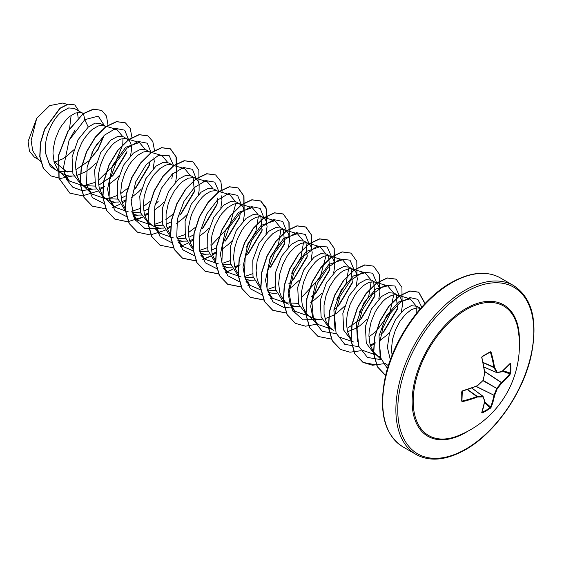 <?xml version="1.0" encoding="UTF-8"?>
<svg xmlns="http://www.w3.org/2000/svg" width="562" height="562" viewBox="0 0 562 562"><rect width="100%" height="100%" fill="white"/><g stroke="black" fill="none" stroke-linecap="round" stroke-linejoin="round"><path stroke-width="0.84" d="M483.903 367.021L496.604 372.515L497.208 372.311L496.604 372.515A96.959 35.062 -140.8 0 0 493.935 367.611L493.907 367.485A97.057 60.71 -124.5 0 0 490.457 352.311L490.254 351.728L491.062 352.149A97.5 60.984 55.5 0 1 494.525 367.393A97.402 35.216 39.2 0 1 497.208 372.311A97.402 25.416 12.4 0 0 501.754 371.566A0.443 0.365 78.8 0 1 501.297 371.861M496.625 372.543L483.903 367.042L496.689 372.599A0.443 0.443 0 0 0 496.92 372.627L501.473 371.882A0.443 0.443 0 0 0 501.669 371.791L501.754 371.566A97.5 51.17 -4.2 0 0 510.31 363.263L510.718 363.544A97.472 73.524 35.7 0 1 510.872 368.243A97.472 73.524 35.7 0 1 510.718 372.873L510.148 372.985A97.029 73.193 -144.3 0 0 510.303 368.377A97.029 73.193 -144.3 0 0 510.148 363.698L510.064 363.684M458.03 435.789L458.03 435.789A74.823 43.204 -60 0 1 413.351 396.526A74.823 43.204 -60 0 1 466.109 309.648A74.823 43.204 -60 0 1 518.396 331.229L518.396 331.229A97.514 97.514 0 0 1 458.03 435.789M510.718 372.873L510.31 374.032A97.5 60.984 -175.5 0 1 501.754 382.982A97.402 78.097 159.6 0 1 497.208 388.7A97.402 78.097 80.4 0 1 494.525 395.5A97.5 60.984 55.5 0 1 491.062 407.387L490.254 408.321A97.472 73.524 -155.7 0 1 486.327 410.766A97.472 73.524 -155.7 0 1 482.182 412.979L481.866 412.403M461.943 391.707A97.029 30.32 76.6 0 1 461.943 400.811L462.322 401.05A97.057 60.703 4.5 0 0 477.187 396.456L477.307 396.414A96.959 35.055 20.8 0 0 482.884 396.273L483.018 396.891A97.402 35.216 -159.2 0 1 477.412 397.032A97.5 60.984 -175.5 0 1 462.477 401.654L461.711 401.163A97.472 30.453 -103.4 0 0 461.711 391.84L462.477 390.885A97.5 51.17 -4.2 0 0 477.412 385.616A97.402 68.29 -27.7 0 0 483.018 380.509A97.402 68.29 -92.3 0 0 484.641 373.098A97.5 51.17 -115.8 0 0 481.732 357.53L482.182 356.392A97.472 30.453 -16.6 0 0 486.327 354.074A97.472 30.453 -16.6 0 0 490.254 351.728M420.664 308.376L417.011 306.269L411.243 305.693L404.19 309.451L395.683 319.251L389.487 332.873L387.422 347.407L390.344 359.821M420.65 308.39L416.611 307.807L411.152 309.788L405.357 314.432L399.905 321.359L395.43 329.943L392.494 339.413L391.482 348.897L392.072 355.268M54.191 162.362L62.515 158.976L66.456 156.412L73.755 149.871M67.236 172.12L53.917 161.322M83.225 113.615L74.381 108.452L68.712 107.932L61.757 111.747C51.971 119.39 43.365 138.863 45.684 153.566L49.077 163.359L55.575 169.857L65.796 175.316L69.316 176.025L73.734 175.969M59.403 171.487L71.683 171.262M82.6 113.194L80.521 112.442L75.484 113.025L69.772 116.376L66.878 119.011L61.42 125.937L59.024 130.068L55.259 139.193L53.242 148.782L52.997 153.475L54.128 162.123L57.394 169.141L59.769 171.839L62.593 173.911M76.762 175.414L85.08 172L89.021 169.443L96.32 162.903M105.958 126.766L100.507 123.535L95.041 123.12L88.269 127.054L78.097 139.671L72.055 157.079L72.919 173.791L81.09 184.589L88.36 188.34L91.887 189.057L96.299 188.994M83.211 185.615L95.259 186.092M105.164 126.225L103.085 125.474L100.689 125.41L98.048 126.057L92.337 129.4L89.442 132.042L83.984 138.962L81.588 143.092L77.823 152.225L75.807 161.814L75.561 166.507L76.692 175.147L79.959 182.172L82.333 184.863L85.157 186.935M99.334 188.439L103.619 187.02M130.581 155.667L131.684 148.438L131.438 145.333L129.422 140.676L123.661 136.903L117.894 136.327L110.833 140.079L100.668 152.695L94.627 170.082L95.484 186.816L103.654 197.62L110.925 201.372L114.451 202.081L118.863 202.025M105.775 198.639L117.83 199.117M127.729 139.25L125.656 138.498L120.612 139.081L114.901 142.432L112.007 145.066L106.548 151.993L104.153 156.124L100.387 165.249L98.371 174.838L98.125 179.531L99.256 188.179L102.523 195.197L104.672 197.683L107.721 199.967M121.898 201.47L125.572 200.297M151.087 152.822L146.225 149.935L140.458 149.351L133.405 153.11L123.528 165.193L117.402 181.891L117.606 198.302L124.701 209.647M132.07 212.654L140.395 212.148M150.293 152.281L148.22 151.529L145.825 151.466L143.177 152.112L137.472 155.456L131.761 161.308L129.12 165.017L124.645 173.602L121.701 183.072L120.69 192.562L121.821 201.203L123.197 204.961L125.368 208.607M132.428 214.024L137.016 215.113L141.427 215.049M144.462 214.501L148.136 213.321M181.055 168.291L184.561 168.565L172.864 165.312L168.79 162.959L163.022 162.383L155.969 166.141L145.797 178.751L139.755 196.145L140.612 212.872L148.782 223.676L156.053 227.427L159.58 228.137L163.999 228.081M154.641 225.685L162.959 225.179M171.48 164.722L168.389 164.497L165.748 165.137L160.037 168.488L154.325 174.339L151.684 178.049L147.209 186.633L144.272 196.103L143.261 205.587L144.385 214.234L145.762 217.993L147.743 221.372M147.939 221.639L152.85 226.022M167.026 227.526L170.497 226.43M194.782 177.964L191.361 175.99L185.586 175.407L178.533 179.166L168.67 191.228L162.551 207.87L162.713 224.287L169.773 235.661M177.206 238.71L185.53 238.204M203.613 181.315L207.125 181.589L193.349 177.585L188.312 178.168L182.601 181.512L179.707 184.153L174.248 191.08L169.773 199.658L168.087 204.336L166.071 213.925L166.113 223.1L166.949 227.266L168.326 231.017L170.504 234.663M177.557 240.079L182.144 241.168L186.563 241.112M189.591 240.557L193.061 239.461M217.346 190.989L213.925 189.015L208.158 188.439L201.098 192.197L191.213 204.287L185.095 221.007L185.312 237.417L192.436 248.762M199.77 251.741L208.088 251.235M226.184 194.347L229.689 194.621L215.913 190.609L210.876 191.192L205.165 194.543L202.271 197.185L196.812 204.104L192.345 212.689L190.651 217.368L188.635 226.957L188.684 236.124L189.52 240.29L190.89 244.048L192.871 247.428M200.121 253.111L204.708 254.193L209.127 254.136M212.155 253.581L215.829 252.408M243.409 220.81L244.512 213.574L243.501 207.863L242.25 205.811L240.557 204.392L236.49 202.046L230.715 201.463L223.662 205.221L213.827 217.241L207.694 233.848L207.821 250.238L214.81 261.646M222.334 264.765L230.652 264.259M240.557 204.392L238.485 203.641L236.082 203.577L233.441 204.224L227.729 207.575L222.025 213.419L219.377 217.136L214.909 225.713L211.965 235.183L210.954 244.674L212.085 253.322L213.462 257.073L215.632 260.719M222.692 266.135L227.28 267.224L231.692 267.168M234.726 266.613L238.4 265.433M265.981 233.834L267.076 226.605L266.065 220.887L264.814 218.843L263.121 217.424L259.054 215.07L253.286 214.494L246.226 218.253L236.363 230.315L230.244 246.978L230.413 263.367L237.473 274.748M244.899 277.797L253.223 277.291M263.121 217.424L261.049 216.665L256.005 217.248L250.301 220.599L244.589 226.451L241.948 230.16L237.473 238.745L234.53 248.214L233.518 257.705L234.649 266.346L236.026 270.104L238.197 273.75M245.257 279.166L249.844 280.248L254.256 280.192M288.545 246.866L289.641 239.63L288.629 233.918L287.379 231.874L285.686 230.448L281.618 228.102L275.858 227.519L268.798 231.277L258.934 243.339L252.802 260.037L252.991 276.455L260.073 287.807M267.624 290.849L275.787 290.315M285.686 230.448L283.613 229.696L281.218 229.633L278.576 230.28L272.865 233.63L267.154 239.475L264.512 243.191L260.037 251.776L257.094 261.239L256.089 270.729L257.213 279.377L258.59 283.129L260.768 286.782M268.285 292.366L272.408 293.28L276.82 293.224M311.109 259.89L312.205 252.661L311.193 246.943L309.943 244.899L308.257 243.479L304.183 241.126L298.415 240.55L291.362 244.308L281.506 256.356L275.38 272.992L275.542 289.409L282.581 300.782M286.29 302.862L298.352 303.339M308.257 243.479L306.178 242.721L301.141 243.311L295.429 246.655L289.718 252.507L287.077 256.216L282.602 264.8L279.665 274.27L278.654 283.761L279.778 292.402L281.155 296.16L285.201 301.906L288.243 304.19L284.175 301.843M290.385 305.222L294.973 306.311L299.391 306.248M333.673 272.921L334.769 265.685L334.523 262.58L332.514 257.93L326.754 254.157L320.986 253.574L313.926 257.333L303.74 269.978L297.712 287.372L298.577 304.07L306.74 314.868L314.017 318.626L317.537 319.335L321.956 319.279M330.821 256.504L328.742 255.752L326.346 255.689L323.705 256.335L317.994 259.686L315.099 262.321L309.641 269.247L307.245 273.378L303.48 282.503L301.464 292.092L301.218 296.785L302.349 305.433L305.616 312.451L307.99 315.149L310.814 317.221M324.984 318.724L333.301 315.31L337.242 312.753L344.541 306.213M353.386 269.535L349.318 267.182L343.551 266.606L336.49 270.364L326.318 282.988L320.284 300.368L321.134 317.087L329.311 327.899L333.378 330.245L330.33 327.962L326.283 322.216L324.077 314.291L324.028 305.124L326.044 295.535L329.81 286.402L334.854 278.562L340.558 272.711L343.459 270.701L348.911 268.72L352.009 268.945L355.079 270.954L356.329 272.999L357.341 278.717L356.238 285.953M347.555 331.749L355.865 328.341L359.806 325.777L367.105 319.237M378.809 298.977L379.905 291.741L379.659 288.643L377.643 283.986L371.882 280.213L366.115 279.63L359.055 283.388L348.876 296.026L342.848 313.413L343.698 330.112L351.875 340.93M375.95 282.56L373.878 281.808L368.834 282.391L363.129 285.742L357.418 291.587L354.777 295.303L350.302 303.887L347.358 313.35L346.347 322.841L347.478 331.489L348.854 335.247L351.025 338.893M370.119 344.78L374.411 343.354M401.373 312.008L402.469 304.773L402.223 301.668L400.207 297.01L394.447 293.245L388.679 292.662L381.626 296.42L371.447 309.044L365.412 326.445L366.269 343.157L374.44 353.955L380.65 357.334M398.514 295.591L396.442 294.839L394.046 294.776L391.398 295.422L385.694 298.766L382.792 301.408L377.341 308.327L374.945 312.458L371.173 321.59L369.164 331.18L368.918 335.872L370.042 344.513L373.308 351.538L375.69 354.229L378.507 356.301M69.358 139.727L75.104 129.878M78.153 117.936L77.472 112.477M75.722 169.829L89.007 160.809L98.153 149.373L103.232 137.486M99.551 184.666L113.011 175.442L126.668 152.738M108.972 184.238L115.358 179.411L118.884 175.927M122.116 197.698L126.204 195.674M135.583 188.467L149.232 165.769L150.11 160.69M131.536 197.269L137.922 192.436L141.455 188.951M153.152 168.698L154.248 161.463L153.876 157.746M144.687 210.722L148.775 208.699M155.26 204.125L158.147 201.498M171.796 178.8L172.675 173.721M154.1 210.293L160.493 205.467L164.02 201.983M175.716 181.73L176.812 174.494L176.173 169.773M167.251 223.753L171.108 221.857M180.711 214.522L194.368 191.825L193.166 177.55M176.665 223.325L183.057 218.492L186.584 215.014M198.281 194.754L199.088 191.031L199.131 184.413L198.365 181.807L197.114 179.756L195.428 178.337M189.815 236.778L193.672 234.888M203.275 227.554L216.932 204.856L217.873 197.887M199.236 236.349L205.622 231.523L209.148 228.039M220.845 207.778L221.941 200.55L221.309 195.829M212.38 249.809L216.468 247.786M225.84 240.578L239.496 217.88L240.374 212.801M221.8 249.38L228.186 244.547L231.713 241.07M248.411 253.61L262.068 230.905L260.866 216.637M270.975 266.641L284.625 243.936L283.431 229.668M288.756 283.817L293.54 279.665L307.196 256.96L305.995 242.693M288.137 289.275L292.114 286.697L299.413 280.157M311.32 296.848L316.104 292.697L329.761 269.992L328.552 255.717M310.709 302.3L314.678 299.722L321.977 293.181M333.884 309.873L338.668 305.721L352.325 283.016L351.124 268.748M347.773 327.976L361.233 318.752L374.896 296.048L373.695 281.78M380.917 334.404L383.804 331.777L397.46 309.079L396.252 294.804M379.757 340.579L386.143 335.746L389.677 332.268M38.968 159.812L34.415 157.184L29.435 151.157L28.1 141.455L36.706 118.336L49.66 105.614L62.705 103.064L67.082 104.356M71.142 115.343L69.512 128.944M36.706 118.336L31.114 140.633L32.779 150.848L37.577 158.491L40.605 161.378M88.269 127.054L84.736 119.692L98.217 116.116L104.609 125.902M103.408 136.728L97.816 149.464L88.648 161.154M60.991 172.984L50.39 166.668L45.684 153.566M92.976 189.127L81.933 190.588L72.653 187.118L66.267 179.109L63.499 167.581L69.042 140.409L84.736 119.692L83.499 113.657L93.545 109.232L101.736 110.426L106.478 116.046L108.009 125.136M71.901 176.11L60.513 178.442L50.763 175.885L43.422 168.263L39.958 156.735L40.562 143.022L44.827 129.12L60.099 108.347L68.269 104.202L74.858 104.932L78.961 111.093M83.309 113.552L68.016 130.925L58.589 155.049L58.919 178.21L69.8 193.117L59.108 178.323L58.778 155.161L68.206 131.03L83.309 113.552L93.355 109.126L101.638 110.37M50.664 175.829L43.232 168.157L39.769 156.629L40.373 142.91L44.637 129.014L59.909 108.241L68.079 104.089L74.76 104.883M97.24 143.514L91.732 153.166M388.335 365.714L385.328 363.424M380.081 354.98L379.02 335.886L386.368 315.907L398.542 302.012L410.211 298.844L415.971 305.791M416.309 307.843L416.14 313.8M376.491 355.142L362.764 350.393M357.509 341.949L356.456 322.869L363.79 302.904L375.971 288.98L387.647 285.812L393.407 292.76M393.744 294.818L389.824 312.816L376.245 331.278M375.943 331.552L368.932 336.87M353.934 342.118L340.193 337.369M334.945 328.925L333.891 309.831L341.232 289.866L353.407 275.956L365.082 272.788L370.836 279.736M371.18 281.787L368.728 296.336L359.329 312.282M331.362 329.086L317.628 324.337L312.655 316.638L310.667 306.29L315.633 282.728L328.826 264.47L342.518 259.756L348.271 266.704M348.609 268.762L346.171 283.276L336.764 299.251M308.798 316.062L295.064 311.306L290.083 303.613L288.102 293.259L293.069 269.69L306.269 251.439L319.954 246.732L325.707 253.68M326.044 255.731L320.038 277.761L301.232 297.79M286.367 303.023L272.5 298.281L267.519 290.589L265.538 280.241L270.498 256.672L283.698 238.414L297.382 233.701L303.143 240.648M303.48 242.707L301.035 257.234L291.636 273.195M275.008 286.803L267.189 289.535M260.887 289.985L249.935 285.25L244.955 277.551L242.967 267.203L247.94 243.634L261.133 225.383L274.818 220.676L280.578 227.624M280.916 229.675L278.471 244.196L269.065 260.164M252.443 273.771L244.625 276.511M241.105 276.975L227.371 272.226L222.39 264.526L220.402 254.186L225.376 230.603L238.569 212.352L252.254 207.645L258.014 214.593M258.351 216.644L255.907 231.179L246.5 247.132M229.879 260.747L222.06 263.48M218.541 263.943L204.8 259.194L199.552 250.757M229.689 194.621L235.443 201.561M235.78 203.62L229.774 225.657L210.975 245.678M207.308 247.723L199.496 250.455M193.195 250.905L182.236 246.17L176.988 237.733M207.125 181.589L212.879 188.537M195.421 227.322L188.403 232.647M184.743 234.691L176.925 237.424M173.405 237.888L159.671 233.139L154.424 224.695M184.561 168.565L190.314 175.506M173.152 214.024L165.839 219.623M162.179 221.66L154.36 224.4M150.841 224.863L137.107 220.114L131.859 211.67M158.484 155.26L161.989 155.534L167.75 162.481M150.293 201.266L143.275 206.591M139.615 208.635L131.796 211.368M128.276 211.832L114.543 207.083L109.562 199.384L107.574 189.043L112.548 165.474L125.74 147.216L139.425 142.509L145.186 149.45M127.722 188.242L120.711 193.567M117.051 195.604L109.232 198.344M105.712 198.808L91.971 194.059L86.724 185.615M113.355 129.204L116.861 129.478L122.614 136.425M122.959 138.477L122.776 144.497M122.727 144.848L114.585 164.308L98.146 180.535M94.479 182.58L83.569 185.748M83.148 185.776L69.407 181.027L64.159 172.59M112.224 176.201L126.949 151.592M128.593 139.741L124.715 130.173L115.744 128.438L104.342 135.21L93.791 149.085L87.145 166.879L86.506 184.434L92.47 197.676L104.019 203.563M110.651 203.388L115.54 202.158M134.775 189.246L149.513 164.624M151.157 152.773L147.279 143.205L138.308 141.462L126.907 148.242L116.355 162.116L109.716 179.903L109.07 197.466L115.041 210.701L126.583 216.595M133.215 216.412L138.112 215.19M173.735 165.916L169.211 155.723L158.786 155.14L146.169 164.687L135.716 181.849L131.136 201.849L134.395 219.068L145.108 228.699L160.676 228.214M179.924 215.281L194.642 190.673M196.3 178.948L192.464 169.31L183.514 167.504L172.105 174.234L161.533 188.094L154.859 205.903L154.199 223.486L160.163 236.75L171.712 242.651M178.351 242.468L183.24 241.246M202.468 228.334L217.206 203.711M218.829 191.424L214.789 182.123L205.762 180.606L194.417 187.504L183.957 201.379L177.388 219.082L176.77 236.539L182.678 249.725L194.115 255.654M204.8 259.194L200.908 255.485L205.804 254.27M225.025 241.365L239.77 216.749M241.428 205.004L237.6 195.365L228.643 193.56L217.234 200.29L206.661 214.15L199.988 231.958L199.327 249.542L205.292 262.805L216.848 268.706M227.371 272.226L223.472 268.517L228.369 267.301M247.603 254.389L262.342 229.76M263.992 218.028L260.178 208.404L251.242 206.577L239.855 213.272L229.282 227.083L222.587 244.842L221.871 262.426L227.758 275.724L239.243 281.71M246.044 281.555L250.94 280.326M270.16 267.421L284.899 242.805M286.557 231.059L282.742 221.428L273.806 219.609L262.419 226.303L251.846 240.107L245.151 257.874L244.435 275.45L250.329 288.756L261.815 294.741M292.753 280.424L307.47 255.815M309.128 244.084L305.307 234.459L296.371 232.633L284.99 239.328L274.411 253.139L267.716 270.898L266.999 288.482L272.893 301.78L284.379 307.772M284.541 307.786L296.069 306.381M315.296 293.469L330.035 268.854M331.692 257.115L327.168 246.922L316.75 246.339L304.133 255.886L293.673 273.048L289.1 293.048L292.352 310.259L303.066 319.897L318.633 319.413M337.853 306.508L352.599 281.892M354.257 270.139L350.028 260.171L340.214 259.054L328.067 267.407L317.495 283.22L311.945 302.419L313.498 319.982L322.251 331.348L336.308 333.666M360.446 319.511L375.17 294.902M376.821 283.171L372.592 273.195L362.778 272.078L350.632 280.431L340.059 296.251L334.516 315.444L336.069 333.006L344.815 344.373L358.872 346.698M382.982 332.563L397.734 307.934M399.35 295.654L394.889 286.023L384.991 285.229L372.894 293.786L362.455 309.648L357.046 328.77L358.689 346.192L367.443 357.439L381.436 359.722L375.465 354.018M421.746 307.147L417.826 299.335L410.028 297.607L400.151 302.475L390.386 313.182L382.898 327.85L379.427 343.853L380.945 358.303L387.45 368.616M69.8 193.117L82.614 195.85L97.423 191.242M99.797 189.886L104.665 186.563M131.972 137.55L130.229 128.452L125.403 122.867L116.65 121.701L106.063 126.689L95.484 137.184L86.724 151.712L81.342 168.193L80.366 184.231L84.159 197.515L92.365 206.149L105.867 208.825M112.604 207.42L119.987 204.273M122.361 202.91L125.516 200.845M154.536 150.581L152.794 141.476L147.975 135.892L139.214 134.732L128.635 139.72L118.048 150.209L109.288 164.743L103.907 181.217L102.93 197.262L106.731 210.546L114.936 219.18L128.431 221.85M135.168 220.452L142.551 217.297M144.926 215.941L148.087 213.869M176.44 170.764L176.271 157.072L170.539 148.923L161.779 147.764L151.199 152.745L140.612 163.24L131.859 177.768L126.471 194.248L125.495 210.286L129.295 223.571L137.5 232.204L150.314 234.937L165.116 230.329M167.49 228.966L170.441 227.048M199.004 183.788L198.843 170.096L193.103 161.947L184.35 160.788L173.763 165.776L163.177 176.264L154.424 190.799L149.035 207.273L148.066 223.318L151.859 236.602L160.065 245.236L173.567 247.905M180.297 246.507L187.68 243.353M190.054 241.997L193.005 240.072M222.138 192.401L220.894 181.54L215.668 174.979L206.914 173.82L196.328 178.8L185.748 189.296L176.988 203.823L171.607 220.304L170.63 236.342L174.424 249.626L182.629 258.26L195.998 260.944M202.868 259.532L210.251 256.384M212.619 255.022L215.569 253.104M244.14 209.844L243.971 196.152L238.239 188.003L229.479 186.844L218.892 191.832L208.312 202.32L199.552 216.855L194.171 233.328L193.195 249.373L196.988 262.658L205.193 271.291L218.695 273.961M225.432 272.563L232.816 269.409M235.19 268.053L240.058 264.73M267.273 218.456L266.023 207.596L260.803 201.034L252.043 199.875L241.463 204.856L230.877 215.351L222.116 229.879L216.735 246.36L215.759 262.398L219.559 275.689L227.765 284.316L241.26 286.992M247.997 285.594L249.683 285.011M289.268 235.9L289.1 222.208L283.367 214.059L274.607 212.9L264.028 217.887L253.441 228.376L244.688 242.91L239.3 259.384L238.323 275.429L242.124 288.713L250.329 297.347L263.697 300.031M270.561 298.619L272.247 298.043M311.833 248.931L311.671 235.239L305.932 227.09L297.172 225.931L286.592 230.912L276.005 241.407L267.252 255.935L261.864 272.415L260.894 288.454L264.688 301.738L272.893 310.372L286.262 313.062M293.125 311.65L294.811 311.074M334.397 261.955L334.235 248.263L328.496 240.115L319.743 238.955L309.156 243.943L298.577 254.438L289.816 268.966L284.435 285.44L283.459 301.485L287.252 314.769L295.457 323.403L305.623 326.185L317.382 324.098M356.968 274.987L356.8 261.295L351.06 253.146L342.307 251.987L331.721 256.967L321.141 267.463L312.381 281.991L307 298.471L306.023 314.509L309.817 327.794L318.022 336.427L331.524 339.104M379.533 288.011L379.364 274.319L373.625 266.177L364.871 265.011L354.285 269.999L343.705 280.494L334.945 295.022L329.564 311.496L328.587 327.541L332.381 340.825L340.586 349.459L349.978 352.205L360.825 350.73M370.583 346.22L375.458 342.897M402.097 301.042L401.928 287.351L396.196 279.202L387.436 278.042L376.849 283.03L366.269 293.519L357.509 308.046L352.128 324.527L351.152 340.565L354.952 353.856L363.15 362.483L372.543 365.237L383.389 363.762M425.111 303.508L418.76 292.233L410.014 291.067L399.442 296.034L388.869 306.501L380.116 321L374.714 337.453L373.709 353.484L377.467 366.789L385.722 375.514M125.312 122.811L116.46 121.596L105.881 126.583L95.294 137.072L86.534 151.607L81.153 168.08L80.176 184.118L83.977 197.41L92.273 206.092M147.876 135.842L139.025 134.627L128.445 139.608L117.858 150.103L109.105 164.631L103.717 181.112L102.741 197.15L106.541 210.434L114.746 219.068L127.609 221.793L142.46 217.136M144.863 215.759L148.986 212.977M176.32 170.272L176.047 156.826L170.349 148.811L161.596 147.651L151.009 152.639L140.423 163.128L131.67 177.662L126.281 194.136L125.312 210.181L129.105 223.465L137.402 232.148M193.012 161.898L184.16 160.683L173.574 165.664L162.994 176.159L154.234 190.687L148.853 207.167L147.876 223.205L151.67 236.49L159.973 245.18M215.576 174.923L206.725 173.707L196.138 178.695L185.558 189.183L176.798 203.718L171.417 220.192L170.441 236.237L174.241 249.521L182.439 258.155L195.941 260.824M202.777 259.391L210.16 256.223M212.555 254.839L215.59 252.844M244.013 209.359L243.746 195.906L238.049 187.898L229.289 186.739L218.709 191.719L208.123 202.215L199.362 216.742L193.981 233.223L193.005 249.261L196.805 262.552L205.011 271.179L218.639 273.842M225.348 272.422L232.724 269.247M235.12 267.87L238.372 265.728M266.585 222.383L266.311 208.938L260.613 200.929L251.853 199.763L241.274 204.751L230.687 215.239L221.934 229.774L216.546 246.247L215.569 262.292L219.37 275.577L227.575 284.21L241.203 286.873M247.912 285.447L249.549 284.885M289.149 235.415L288.875 221.962L283.178 213.953L274.418 212.794L263.838 217.775L253.251 228.27L244.498 242.798L239.11 259.279L238.14 275.317L241.934 288.608L250.139 297.235L263.641 299.911M270.477 298.478L272.113 297.916M311.713 248.439L311.439 234.993L305.742 226.985L296.989 225.819L286.402 230.806L275.823 241.302L267.062 255.829L261.681 272.303L260.705 288.348L264.498 301.632L272.703 310.266L286.206 312.936M293.041 311.503L294.678 310.941M334.278 261.471L334.004 248.018L328.306 240.009L319.553 238.85L308.967 243.831L298.387 254.326L289.627 268.854L284.246 285.334L283.269 301.373L287.063 314.657L295.366 323.347M350.969 253.09L342.118 251.874L331.531 256.862L320.951 267.357L312.191 281.885L306.81 298.359L305.833 314.404L309.627 327.688L317.93 336.378M373.533 266.121L364.682 264.906L354.102 269.893L343.515 280.382L334.762 294.91L329.374 311.39L328.398 327.428L332.198 340.713L340.495 349.402M396.098 279.145L387.246 277.937L376.666 282.918L366.08 293.413L357.327 307.941L351.938 324.415L350.969 340.46L354.762 353.744L362.968 362.378L376.596 365.04M424.956 303.67L418.571 292.121L409.81 290.961L399.231 295.949L388.644 306.438L379.891 320.972L374.51 337.446L373.533 353.484L377.327 366.775L385.532 375.402M484.592 371.412L501.416 382.462A97.057 60.703 4.5 0 0 509.938 373.561L510.148 372.985L502.934 370.744M491.062 352.149L490.064 352.107A97.029 30.32 163.4 0 1 486.32 354.341M490.204 352.065L482.027 356.744L481.732 357.53M477.391 385.771L477.187 385.813A97.057 50.938 175.8 0 1 462.322 391.054L461.711 391.84M462.322 391.054L461.943 400.811L462.477 401.654M471.778 388.019L483.144 396.491A0.443 0.443 0 0 0 483.004 396.301L471.827 387.998M490.254 408.321L490.457 407.295A97.057 60.71 -124.5 0 0 493.907 395.465L493.935 395.318A96.959 77.739 -99.6 0 0 496.604 388.546L496.773 388.258A96.959 77.739 -20.4 0 0 501.297 382.56L484.62 371.601M483.046 362.539L493.935 367.611L494.525 367.393L483.025 362.413M510.31 363.263L501.599 371.826M510.718 363.544L510.148 363.698M481.796 357.313A97.057 50.938 64.2 0 1 484.69 372.81L481.887 357.376L482.182 356.392M510.31 374.032L502.379 371.208M484.76 373.006L483.046 380.664A0.443 0.443 0 0 0 483.165 380.453L483.053 380.334M483.011 380.699L497.208 388.7L483.179 380.404M482.891 380.629L477.447 385.771A0.443 0.443 0 0 1 477.328 385.841L462.477 390.885M475.923 386.417L494.525 395.5L476.105 386.347M491.062 407.387L484.641 401.921M482.182 412.979L482.027 412.41A97.029 73.193 24.3 0 0 490.064 407.766L484.521 402.645M481.732 412.768A97.5 51.17 -115.8 0 0 484.641 401.205L484.788 400.938M467.352 389.564L477.412 397.032L477.307 396.414L467.472 389.522M481.803 412.424L484.788 401.022A0.443 0.443 0 0 0 484.774 400.811L483.018 396.891A97.402 25.416 -132.4 0 1 484.641 401.205A0.443 0.365 -18.8 0 0 484.669 400.664M467.949 431.166A75.849 43.787 -60 0 1 465.772 432.48A75.849 43.787 -60 0 1 412.136 401.514A75.849 43.787 -60 0 1 465.772 308.622A75.849 43.787 -60 0 1 519.358 342.132M465.772 449.08A96.179 55.533 -60 0 1 397.756 409.817A96.179 55.533 -60 0 1 465.772 292.015A96.179 55.533 -60 0 1 533.781 331.285A96.179 55.533 -60 0 1 465.772 449.08M402.912 446.853L416.07 454.454A97.514 56.298 -60 0 1 401.127 376.315A97.514 56.298 -60 0 1 464.83 290.392A97.514 56.298 -60 0 1 513.584 285.559L500.419 277.958A97.514 56.298 120 0 0 451.665 282.791A97.514 56.298 120 0 0 387.963 368.721A97.514 56.298 120 0 0 402.912 446.853C384.289 434.693 378.409 411.377 385.279 376.912C393.4 339.483 421.5 299.223 450.998 282.721C470.246 272.008 486.713 270.42 500.419 277.958M490.457 352.311L489.839 352.283M486.151 354.439A97.029 30.32 163.4 0 1 482.175 356.659M461.985 400.53L462.322 401.05M471.799 388.012L482.92 396.273M416.07 454.454C429.775 461.999 446.249 460.411 465.491 449.691C494.806 433.288 522.751 393.442 531.048 356.203C538.171 321.394 532.347 297.846 513.584 285.559M420.706 308.327L419.702 308.032M410.211 298.844L397.137 295.001M387.647 285.812L374.573 281.976M365.082 272.788L352.009 268.945M317.628 324.337L307.765 314.938M342.518 259.756L329.444 255.914M295.064 311.313L291.172 307.597M319.954 246.732L306.873 242.889M272.5 298.281L268.608 294.572M297.382 233.701L284.309 229.858M249.935 285.25L246.037 281.541M274.818 220.676L261.744 216.834M252.254 207.645L239.18 203.802M182.236 246.17L178.344 242.461M159.671 233.139L155.779 229.429M137.107 220.114L133.208 216.398M161.989 155.534L148.916 151.691M114.543 207.083L104.672 197.683M139.425 142.509L126.352 138.666M91.971 194.059L82.108 184.652M116.861 129.478L103.787 125.635M69.407 181.027L59.544 171.628M83.654 113.32L81.216 112.611M462.414 391.103C461.999 391.363 461.999 391.363 462.414 391.103"/></g></svg>
